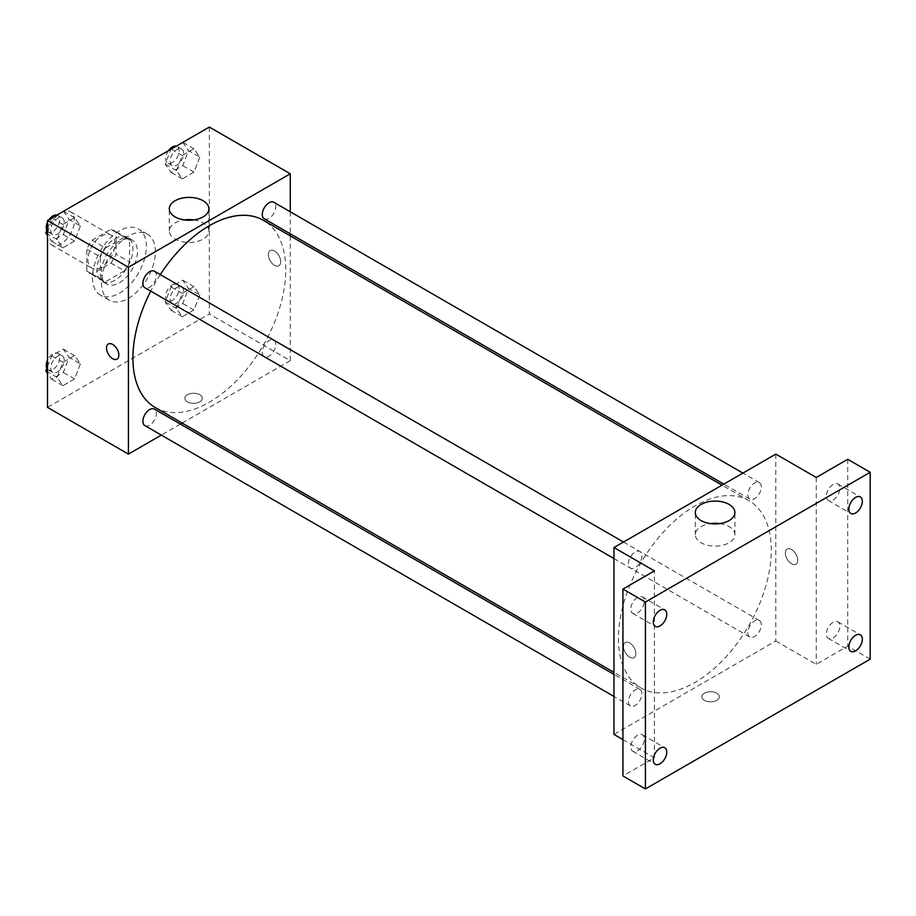 <?xml version="1.0" encoding="UTF-8"?>
<svg xmlns="http://www.w3.org/2000/svg" width="916" height="916" viewBox="0 0 916 916"><rect width="100%" height="100%" fill="white"/><g stroke="black" fill="none" stroke-linecap="round" stroke-linejoin="round"><path stroke-width="0.69" stroke-dasharray="4.58 3.44" d="M47.495 236.088A19.076 11.015 120 0 0 51.445 244.812A19.076 11.015 120 0 0 70.521 233.798A19.076 11.015 120 0 0 70.521 211.779A19.076 11.015 120 0 0 55.83 216.886A19.076 11.015 120 0 0 47.495 236.088M87.959 259.446A19.076 11.015 120 0 0 91.909 268.17A19.076 11.015 120 0 0 110.985 257.167A19.076 11.015 120 0 0 110.985 235.137A19.076 11.015 120 0 0 96.283 240.244A19.076 11.015 120 0 0 87.959 259.446M91.989 240.244L110.905 229.321A24.617 14.209 120 0 1 113.756 230.34A24.617 14.209 120 0 1 116.057 232.298L116.057 254.144A24.617 14.209 120 0 1 110.905 263.064L91.989 273.987A24.617 14.209 120 0 1 89.138 272.979A24.617 14.209 120 0 1 86.837 271.022L86.837 249.163A24.617 14.209 120 0 1 91.989 240.244L105.477 248.03L124.393 237.107L110.905 229.321M110.905 263.064L124.393 270.85L105.477 281.773L91.989 273.987M86.837 271.022L100.325 278.808L100.325 256.949L86.837 249.163M100.325 278.808A24.617 14.209 120 0 0 102.626 280.765A24.617 14.209 120 0 0 105.477 281.773M124.393 270.85A24.617 14.209 120 0 0 129.545 261.93L116.057 254.144M124.393 237.107A24.617 14.209 120 0 1 127.244 238.126A24.617 14.209 120 0 1 129.545 240.084L129.545 261.93M105.477 248.03A24.617 14.209 120 0 0 100.325 256.949M114.935 280.204A25.43 14.679 -60 0 1 102.214 281.464A25.43 14.679 -60 0 1 102.214 252.106A25.43 14.679 -60 0 1 127.645 237.416A25.43 14.679 -60 0 1 131.549 257.797A25.43 14.679 -60 0 1 114.935 280.204M119.435 282.804A25.43 14.679 120 0 0 136.049 260.396A25.43 14.679 120 0 0 132.144 240.015A25.43 14.679 120 0 0 112.553 246.828A25.43 14.679 120 0 0 101.447 272.418A25.43 14.679 120 0 0 106.714 284.063A25.43 14.679 120 0 0 119.435 282.804M129.545 240.084L116.057 232.298M92.459 277.605A38.151 22.03 120 0 0 100.359 295.078A38.151 22.03 120 0 0 138.499 273.048A38.151 22.03 120 0 0 138.499 229A38.151 22.03 120 0 0 109.107 239.225A38.151 22.03 120 0 0 92.459 277.605M101.447 282.804A38.151 22.03 120 0 0 109.347 300.265A38.151 22.03 120 0 0 147.499 278.235A38.151 22.03 120 0 0 147.499 234.198A38.151 22.03 120 0 0 118.095 244.412A38.151 22.03 120 0 0 101.447 282.804M199.803 294.952L193.963 310.009L182.284 316.753L176.445 308.44L182.284 293.395L193.963 286.651L199.803 294.952L193.963 310.009L182.284 316.753L176.445 308.44L182.284 293.395L193.963 286.651L199.803 294.952L188.559 288.471L182.719 303.517L171.04 310.261L165.201 301.948L171.04 286.903L182.719 280.159L188.559 288.471M199.803 157.083L193.963 172.128L182.284 178.872L176.445 170.571L182.284 155.514L193.963 148.77L199.803 157.083L193.963 172.128L182.284 178.872L176.445 170.571L182.284 155.514L193.963 148.77L199.803 157.083L188.559 150.59L182.719 165.636L171.04 172.38L165.201 164.079L170.971 149.228M209.34 127.072L209.34 313.948L47.495 407.391M80.402 363.892L74.562 378.949L62.883 385.682L57.044 377.381L62.883 362.324L74.562 355.58L80.402 363.892L74.562 378.949L62.883 385.682L57.044 377.381L62.883 362.324L74.562 355.58L80.402 363.892L69.158 357.4L63.319 372.457L51.64 379.201L47.495 373.304M80.402 226.012L74.562 241.068L62.883 247.812L57.044 239.5L62.883 224.454L74.562 217.71L80.402 226.012L74.562 241.068L62.883 247.812L57.044 239.5L62.883 224.454L74.562 217.71L80.402 226.012L69.158 219.531L63.319 234.576L51.64 241.32L47.495 235.435M290.269 235.87L290.269 360.664L209.34 313.948M290.269 360.664L182.181 423.066M180.395 424.097L161.319 435.111M187.425 401.872A8.736 5.049 0 0 0 196.951 402.971A8.736 5.049 0 0 0 202.344 398.3A8.736 5.049 0 0 0 193.608 393.262A8.736 5.049 0 0 0 184.86 398.3A8.736 5.049 0 0 0 187.425 401.872A8.736 5.049 0 0 0 196.951 402.96A8.736 5.049 0 0 0 202.344 398.3A8.736 5.049 0 0 0 193.608 393.25A8.736 5.049 0 0 0 184.86 398.3A8.736 5.049 0 0 0 187.425 401.872M155.296 407.551A108.088 62.403 120 0 0 263.384 345.149A108.088 62.403 120 0 0 263.384 220.344M160.277 274.605A108.088 62.403 120 0 0 150.739 291.128M290.269 211.779L290.269 233.809M264.277 218.798A9.538 5.507 120 0 0 273.815 213.291A9.538 5.507 120 0 0 273.815 202.287M262.297 352.317A9.538 5.507 120 0 0 264.277 356.679A9.538 5.507 120 0 0 273.815 351.171A9.538 5.507 120 0 0 273.815 340.157A9.538 5.507 120 0 0 266.464 342.71A9.538 5.507 120 0 0 262.297 352.317M144.877 425.619A9.538 5.507 120 0 0 154.403 420.112A9.538 5.507 120 0 0 154.403 409.097M154.403 271.216A9.538 5.507 -60 0 1 156.384 275.59A9.538 5.507 -60 0 1 152.216 285.185A9.538 5.507 -60 0 1 144.877 287.739M268.342 254.579A8.736 5.049 -120 0 0 272.166 263.373A8.736 5.049 -120 0 0 278.899 265.72A8.736 5.049 -120 0 0 278.899 255.621A8.736 5.049 -120 0 0 270.163 250.572A8.736 5.049 -120 0 0 268.342 254.579A8.736 5.049 -120 0 0 272.155 263.373A8.736 5.049 -120 0 0 278.899 265.72A8.736 5.049 -120 0 0 278.899 255.621A8.736 5.049 -120 0 0 270.151 250.572A8.736 5.049 -120 0 0 268.342 254.579M108.317 344.015L108.317 344.015A8.736 5.049 60 0 1 115.061 346.351A8.736 5.049 60 0 1 118.874 355.145A8.736 5.049 60 0 1 117.065 359.152L117.053 359.152M193.906 219.92A19.797 11.427 180 0 1 208.905 231.004A19.797 11.427 180 0 1 196.688 241.561A19.797 11.427 180 0 1 175.116 239.087A19.797 11.427 180 0 1 169.311 231.004A19.797 11.427 180 0 1 184.311 219.92M618.449 638.395A108.088 62.403 120 0 0 640.834 687.87A108.088 62.403 120 0 0 748.91 625.468A108.088 62.403 120 0 0 748.91 500.663A108.088 62.403 120 0 0 665.623 529.62A108.088 62.403 120 0 0 618.449 638.395M641.91 555.898A9.538 5.507 -60 0 1 637.754 565.504A9.538 5.507 -60 0 1 630.403 568.057A9.538 5.507 -60 0 1 630.403 557.043A9.538 5.507 -60 0 1 639.94 551.535A9.538 5.507 -60 0 1 641.91 555.898M747.834 632.624A9.538 5.507 120 0 0 749.803 636.998A9.538 5.507 120 0 0 759.341 631.49A9.538 5.507 120 0 0 759.341 620.476A9.538 5.507 120 0 0 751.99 623.029A9.538 5.507 120 0 0 747.834 632.624M628.422 701.564A9.538 5.507 120 0 0 630.403 705.927A9.538 5.507 120 0 0 639.94 700.419A9.538 5.507 120 0 0 639.94 689.416A9.538 5.507 120 0 0 632.59 691.969A9.538 5.507 120 0 0 628.422 701.564M747.834 494.755A9.538 5.507 120 0 0 749.803 499.117A9.538 5.507 120 0 0 759.341 493.61A9.538 5.507 120 0 0 759.341 482.595A9.538 5.507 120 0 0 751.99 485.159A9.538 5.507 120 0 0 747.834 494.755M775.795 454.107L775.795 640.982L613.949 734.426M870.2 659.154L847.724 646.181L816.248 664.34L775.795 640.982M622.937 739.613L654.413 757.784L622.937 775.955M704.427 700.362A8.736 5.049 0 0 0 713.953 701.45A8.736 5.049 0 0 0 719.346 696.79A8.736 5.049 0 0 0 710.61 691.74A8.736 5.049 0 0 0 701.862 696.79A8.736 5.049 0 0 0 704.427 700.362A8.736 5.049 0 0 0 713.953 701.45A8.736 5.049 0 0 0 719.346 696.79A8.736 5.049 0 0 0 710.61 691.74A8.736 5.049 0 0 0 701.862 696.79A8.736 5.049 0 0 0 704.427 700.351M816.248 477.465L816.248 664.34M785.344 553.058A8.736 5.049 -120 0 0 789.157 561.863A8.736 5.049 -120 0 0 795.901 564.199A8.736 5.049 -120 0 0 795.901 554.111A8.736 5.049 -120 0 0 787.153 549.062A8.736 5.049 -120 0 0 785.344 553.058A8.736 5.049 -120 0 0 789.157 561.863A8.736 5.049 -120 0 0 795.889 564.199A8.736 5.049 -120 0 0 795.889 554.111A8.736 5.049 -120 0 0 787.153 549.062A8.736 5.049 -120 0 0 785.344 553.058M654.413 757.784L654.413 570.908M635.864 653.635A8.736 5.049 60 0 1 634.055 657.642A8.736 5.049 60 0 1 625.307 652.593A8.736 5.049 60 0 1 625.307 642.494A8.736 5.049 60 0 1 632.051 644.841A8.736 5.049 60 0 1 635.864 653.635A8.736 5.049 60 0 1 634.055 657.642A8.736 5.049 60 0 1 625.319 652.593A8.736 5.049 60 0 1 625.319 642.494A8.736 5.049 60 0 1 632.051 644.841A8.736 5.049 60 0 1 635.864 653.635M719.896 523.597A19.797 11.427 180 0 1 734.895 534.681A19.797 11.427 180 0 1 722.678 545.238A19.797 11.427 180 0 1 701.106 542.764A19.797 11.427 180 0 1 695.301 534.681A19.797 11.427 180 0 1 710.301 523.597M833.113 622.319A9.538 5.507 120 0 0 826.885 630.723A9.538 5.507 120 0 0 828.339 638.372A9.538 5.507 120 0 0 837.877 632.864A9.538 5.507 120 0 0 837.877 621.85A9.538 5.507 120 0 0 833.113 622.319M833.113 484.45A9.538 5.507 120 0 0 826.885 492.854A9.538 5.507 120 0 0 828.339 500.491A9.538 5.507 120 0 0 837.877 494.984A9.538 5.507 120 0 0 837.877 483.98A9.538 5.507 120 0 0 833.113 484.45M847.724 459.294L847.724 646.181M637.547 735.227A9.538 5.507 120 0 0 631.319 743.632A9.538 5.507 120 0 0 632.784 751.28A9.538 5.507 120 0 0 642.322 745.773A9.538 5.507 120 0 0 642.322 734.758A9.538 5.507 120 0 0 637.547 735.227M637.547 597.358A9.538 5.507 120 0 0 631.319 605.762A9.538 5.507 120 0 0 632.784 613.399A9.538 5.507 120 0 0 642.322 607.892A9.538 5.507 120 0 0 642.322 596.877A9.538 5.507 120 0 0 637.547 597.358M47.495 228.634L51.559 218.157M63.319 211.218L69.158 219.531M50.735 230.168A9.538 5.507 120 0 0 52.716 234.53A9.538 5.507 120 0 0 62.254 229.023A9.538 5.507 120 0 0 62.254 218.008A9.538 5.507 120 0 0 54.903 220.561A9.538 5.507 120 0 0 50.735 230.168M74.562 241.068L63.319 234.576M62.883 247.812L51.64 241.32M57.044 239.5L47.495 233.992M62.883 224.454L51.777 218.042M74.562 217.71L63.456 211.298M46.819 230.385A9.538 5.507 120 0 0 48.216 231.931A9.538 5.507 120 0 0 57.754 226.424A9.538 5.507 120 0 0 57.754 215.42A9.538 5.507 120 0 0 56.712 215.031M49.063 219.611A9.538 5.507 120 0 0 47.495 222.313M182.719 142.278L188.559 150.59M170.136 161.227A9.538 5.507 120 0 0 172.116 165.59A9.538 5.507 120 0 0 181.654 160.082A9.538 5.507 120 0 0 181.654 149.079A9.538 5.507 120 0 0 174.303 151.632A9.538 5.507 120 0 0 170.136 161.227M193.963 172.128L182.719 165.636M182.284 178.872L171.04 172.38M176.445 170.571L165.201 164.079M182.284 155.514L171.178 149.102M193.963 148.77L182.856 142.358M168.464 150.671A9.538 5.507 120 0 0 165.647 158.628A9.538 5.507 120 0 0 167.617 163.002A9.538 5.507 120 0 0 177.154 157.495A9.538 5.507 120 0 0 177.154 146.48A9.538 5.507 120 0 0 176.112 146.102M47.495 366.515L51.64 355.843L63.319 349.099L69.158 357.4M50.735 368.037A9.538 5.507 120 0 0 52.716 372.411A9.538 5.507 120 0 0 62.254 366.904A9.538 5.507 120 0 0 62.254 355.889A9.538 5.507 120 0 0 54.903 358.442A9.538 5.507 120 0 0 50.735 368.037M74.562 378.949L63.319 372.457M62.883 385.682L51.64 379.201M57.044 377.381L47.495 371.873M62.883 362.324L51.64 355.843M74.562 355.58L63.319 349.099M46.819 368.266A9.538 5.507 120 0 0 48.216 369.812A9.538 5.507 120 0 0 57.754 364.305A9.538 5.507 120 0 0 57.754 353.29A9.538 5.507 120 0 0 47.495 360.183M170.136 299.108A9.538 5.507 120 0 0 172.116 303.471A9.538 5.507 120 0 0 181.654 297.963A9.538 5.507 120 0 0 181.654 286.948A9.538 5.507 120 0 0 174.303 289.502A9.538 5.507 120 0 0 170.136 299.108M193.963 310.009L182.719 303.517M182.284 316.753L171.04 310.261M176.445 308.44L165.201 301.948M182.284 293.395L171.04 286.903M193.963 286.651L182.719 280.159M165.647 296.509A9.538 5.507 120 0 0 167.617 300.872A9.538 5.507 120 0 0 177.154 295.364A9.538 5.507 120 0 0 177.154 284.349A9.538 5.507 120 0 0 169.804 286.914A9.538 5.507 120 0 0 165.647 296.509M51.445 244.812L91.909 268.17M70.521 211.779L110.985 235.137M132.144 240.015L127.645 237.416M106.714 284.063L102.214 281.464M127.244 238.126L113.756 230.34M102.626 280.765L89.138 272.979M147.499 234.198L138.499 229M109.347 300.265L100.359 295.078M208.905 231.004L208.905 208.825M169.311 231.004L169.311 208.825M748.91 500.663L722.026 485.148M640.834 687.87L613.949 672.344M613.949 558.554L630.403 568.057M623.487 542.043L639.94 551.535M759.341 620.476L273.815 340.157M749.803 636.998L264.277 356.679M639.94 689.416L613.949 674.405M630.403 705.927L613.949 696.435M759.341 482.595L742.887 473.103M749.803 499.117L723.812 484.117M734.895 534.681L734.895 512.502M695.301 534.681L695.301 512.502M828.339 638.372L850.827 651.345M837.877 621.85L860.353 634.834M632.784 751.28L655.261 764.253M642.322 734.758L664.798 747.731M632.784 613.399L655.261 626.372M642.322 596.877L664.798 609.861M828.339 500.491L850.827 513.475M837.877 483.98L860.353 496.953M62.254 218.008L57.754 215.42M52.716 234.53L48.216 231.931M181.654 149.079L177.154 146.48M172.116 165.59L167.617 163.002M62.254 355.889L57.754 353.29M52.716 372.411L48.216 369.812M181.654 286.948L177.154 284.349M172.116 303.471L167.617 300.872"/><path stroke-width="1.37" d="M161.319 435.111L128.423 454.107L47.495 407.391L47.495 220.504L209.34 127.072L290.269 173.788L290.269 211.779M182.181 423.066L180.395 424.097M150.739 291.128A108.088 62.403 120 0 0 132.912 358.076A108.088 62.403 120 0 0 155.296 407.551L613.949 672.344M722.026 485.148L263.384 220.344A108.088 62.403 120 0 0 160.277 274.605M290.269 233.809L290.269 235.87M128.423 454.107L128.423 267.232L290.269 173.788M742.887 473.103L273.815 202.287A9.538 5.507 120 0 0 266.464 204.841A9.538 5.507 120 0 0 262.297 214.436A9.538 5.507 120 0 0 264.277 218.798L723.812 484.117M613.949 674.405L154.403 409.097A9.538 5.507 120 0 0 147.064 411.65A9.538 5.507 120 0 0 142.896 421.245A9.538 5.507 120 0 0 144.877 425.619L613.949 696.435M613.949 558.554L144.877 287.739A9.538 5.507 -60 0 1 144.877 276.724A9.538 5.507 -60 0 1 154.403 271.216L623.487 542.043M128.423 267.232L47.495 220.504M175.116 216.909A19.797 11.427 180 0 1 169.311 208.825A19.797 11.427 180 0 1 189.108 197.398A19.797 11.427 180 0 1 208.905 208.825A19.797 11.427 180 0 1 196.688 219.382A19.797 11.427 180 0 1 175.116 216.909M118.862 355.156A8.736 5.049 60 0 1 117.053 359.152A8.736 5.049 60 0 1 108.317 354.103A8.736 5.049 60 0 1 108.317 344.015A8.736 5.049 60 0 1 115.05 346.351A8.736 5.049 60 0 1 118.862 355.156M117.065 359.152A8.736 5.049 60 0 1 108.317 354.103A8.736 5.049 60 0 1 108.317 344.015M184.311 219.92A19.797 11.427 180 0 1 193.906 219.92M622.937 739.613L613.949 734.426L613.949 547.539L775.795 454.107L816.248 477.465L847.724 459.294L870.2 472.278L870.2 659.154L645.414 788.928L622.937 775.955L622.937 589.068L654.413 570.908L613.949 547.539M645.414 788.928L645.414 602.052L622.937 589.068M645.414 602.052L870.2 472.278M701.106 520.586A19.797 11.427 180 0 1 695.301 512.502A19.797 11.427 180 0 1 715.098 501.075A19.797 11.427 180 0 1 734.895 512.502A19.797 11.427 180 0 1 722.678 523.059A19.797 11.427 180 0 1 701.106 520.586M710.301 523.597A19.797 11.427 180 0 1 719.896 523.597M855.59 512.994A9.538 5.507 -60 0 1 850.827 513.475A9.538 5.507 -60 0 1 849.361 505.827A9.538 5.507 -60 0 1 855.59 497.422A9.538 5.507 -60 0 1 860.353 496.953A9.538 5.507 -60 0 1 861.819 504.59A9.538 5.507 -60 0 1 855.59 512.994M660.024 625.903A9.538 5.507 -60 0 1 655.261 626.372A9.538 5.507 -60 0 1 653.795 618.735A9.538 5.507 -60 0 1 660.024 610.331A9.538 5.507 -60 0 1 664.798 609.861A9.538 5.507 -60 0 1 666.264 617.498A9.538 5.507 -60 0 1 660.024 625.903M660.024 763.784A9.538 5.507 -60 0 1 655.261 764.253A9.538 5.507 -60 0 1 653.795 756.616A9.538 5.507 -60 0 1 660.024 748.212A9.538 5.507 -60 0 1 664.798 747.731A9.538 5.507 -60 0 1 666.264 755.379A9.538 5.507 -60 0 1 660.024 763.784M855.59 650.875A9.538 5.507 -60 0 1 850.827 651.345A9.538 5.507 -60 0 1 849.361 643.708A9.538 5.507 -60 0 1 855.59 635.303A9.538 5.507 -60 0 1 860.353 634.834A9.538 5.507 -60 0 1 861.819 642.471A9.538 5.507 -60 0 1 855.59 650.875M47.495 235.435L45.8 233.019L47.495 228.634M51.559 218.157L63.456 211.298M47.495 233.992L45.8 233.019M47.495 222.313A9.538 5.507 120 0 0 46.247 227.569A9.538 5.507 120 0 0 46.819 230.385M56.712 215.031A9.538 5.507 120 0 0 49.063 219.611M170.971 149.228L182.856 142.358M176.112 146.102A9.538 5.507 120 0 0 168.464 150.671M47.495 373.304L45.8 370.888L47.495 366.515M47.495 371.873L45.8 370.888M47.495 360.183A9.538 5.507 120 0 0 46.247 365.45A9.538 5.507 120 0 0 46.819 368.266"/></g></svg>
